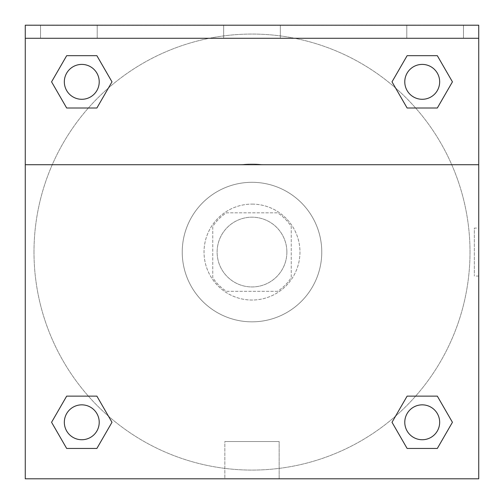 <?xml version="1.0" encoding="UTF-8"?>
<svg xmlns="http://www.w3.org/2000/svg" width="504" height="504" viewBox="0 0 504 504"><rect width="100%" height="100%" fill="white"/><g stroke="black" fill="none" stroke-linecap="round" stroke-linejoin="round"><path stroke-width="0.38" stroke-dasharray="2.52 1.89" d="M286.883 252.069A34.883 34.883 0 0 0 234.562 221.861A34.883 34.883 0 0 0 234.562 282.278A34.883 34.883 0 0 0 286.883 252.069A34.883 34.883 0 0 0 234.562 221.861A34.883 34.883 0 0 0 234.562 282.278A34.883 34.883 0 0 0 286.883 252.069M277.584 291.312L226.416 291.312A46.847 46.847 0 0 1 212.757 277.654L212.757 226.485A46.847 46.847 0 0 1 226.416 212.827L277.584 212.827A46.847 46.847 0 0 1 291.243 226.485L291.243 277.654A46.847 46.847 0 0 1 277.584 291.312L226.416 291.312A46.847 46.847 0 0 1 212.757 277.654L212.757 226.485A46.847 46.847 0 0 1 226.416 212.827L277.584 212.827A46.847 46.847 0 0 1 291.243 226.485L291.243 277.654A46.847 46.847 0 0 1 277.584 291.312M252 204.107A47.962 47.962 0 0 1 293.536 276.053A47.962 47.962 0 0 1 210.464 276.053A47.962 47.962 0 0 1 252 204.107A47.962 47.962 0 0 0 204.038 252.069A47.962 47.962 0 0 0 252 300.031A47.962 47.962 0 0 0 299.962 252.069A47.962 47.962 0 0 0 252 204.107M321.766 252.069A69.766 69.766 0 0 0 217.117 191.652A69.766 69.766 0 0 0 217.117 312.486A69.766 69.766 0 0 0 321.766 252.069A69.766 69.766 0 0 0 217.117 191.652A69.766 69.766 0 0 0 217.117 312.486A69.766 69.766 0 0 0 321.766 252.069M25.269 164.726L240.937 164.726L25.269 164.726L25.269 25.2L478.731 25.339L478.731 478.8L25.269 478.8L25.269 164.726L263.063 164.726A88.043 88.043 0 0 0 240.937 164.726A88.043 88.043 0 0 1 263.063 164.726L478.731 164.726L478.731 478.8L25.269 478.8L25.269 25.339L478.731 25.339L478.731 478.8L25.269 478.8L25.269 25.339L478.731 25.2L25.269 25.2L478.731 25.339L25.269 25.2L478.731 25.2L478.731 38.279L25.269 38.279M415.63 396.131L437.327 396.131L452.428 422.289L437.327 396.131L415.63 396.131L437.327 396.131L452.428 422.289L437.327 448.453L407.119 448.453L392.011 422.289L395.571 416.128M96.881 396.131L111.989 422.289L96.881 396.131L111.989 422.289L96.881 448.453L111.989 422.289L96.881 396.131L111.989 422.289L96.881 448.453L66.673 448.453L51.572 422.289L66.673 396.131L88.37 396.131M478.731 228.091L478.724 276.053L478.731 228.091L478.731 276.053L478.731 228.091L474.333 228.091L474.333 276.053L474.333 228.091M478.731 164.726L478.731 38.279M439.664 422.289A17.438 17.438 0 0 0 413.501 407.188A17.438 17.438 0 0 0 413.501 437.396A17.438 17.438 0 0 0 439.664 422.289A17.438 17.438 0 0 1 422.22 439.734A17.438 17.438 0 0 1 404.781 422.289A17.438 17.438 0 0 1 422.22 404.851A17.438 17.438 0 0 1 439.664 422.289A17.438 17.438 0 0 0 413.501 407.188A17.438 17.438 0 0 0 413.501 437.396A17.438 17.438 0 0 0 439.664 422.289A17.438 17.438 0 0 0 413.501 407.188A17.438 17.438 0 0 0 413.501 437.396A17.438 17.438 0 0 0 439.664 422.289A17.438 17.438 0 0 0 413.501 407.188A17.438 17.438 0 0 0 413.501 437.396A17.438 17.438 0 0 0 439.664 422.289M439.664 81.85A17.438 17.438 0 0 0 413.501 66.742A17.438 17.438 0 0 0 413.501 96.951A17.438 17.438 0 0 0 439.664 81.85A17.438 17.438 0 0 0 413.501 66.742A17.438 17.438 0 0 0 413.501 96.951A17.438 17.438 0 0 0 439.664 81.85A17.438 17.438 0 0 0 413.501 66.742A17.438 17.438 0 0 0 413.501 96.951A17.438 17.438 0 0 0 439.664 81.85A17.438 17.438 0 0 0 413.501 66.742A17.438 17.438 0 0 0 413.501 96.951A17.438 17.438 0 0 0 439.664 81.85A17.438 17.438 0 0 0 413.501 66.742A17.438 17.438 0 0 0 413.501 96.951A17.438 17.438 0 0 0 439.664 81.85M99.219 81.85A17.438 17.438 0 0 0 73.055 66.742A17.438 17.438 0 0 0 73.055 96.951A17.438 17.438 0 0 0 99.219 81.85A17.438 17.438 0 0 0 73.055 66.742A17.438 17.438 0 0 0 73.055 96.951A17.438 17.438 0 0 0 99.219 81.85A17.438 17.438 0 0 0 73.055 66.742A17.438 17.438 0 0 0 73.055 96.951A17.438 17.438 0 0 0 99.219 81.85A17.438 17.438 0 0 0 73.055 66.742A17.438 17.438 0 0 0 73.055 96.951A17.438 17.438 0 0 0 99.219 81.85A17.438 17.438 0 0 0 73.055 66.742A17.438 17.438 0 0 0 73.055 96.951A17.438 17.438 0 0 0 99.219 81.85M99.219 422.289A17.438 17.438 0 0 0 73.055 407.188A17.438 17.438 0 0 0 73.055 437.396A17.438 17.438 0 0 0 99.219 422.289A17.438 17.438 0 0 0 73.055 407.188A17.438 17.438 0 0 0 73.055 437.396A17.438 17.438 0 0 0 99.219 422.289A17.438 17.438 0 0 0 73.055 407.188A17.438 17.438 0 0 0 73.055 437.396A17.438 17.438 0 0 0 99.219 422.289A17.438 17.438 0 0 0 73.055 407.188A17.438 17.438 0 0 0 73.055 437.396A17.438 17.438 0 0 0 99.219 422.289A17.438 17.438 0 0 0 73.055 407.188A17.438 17.438 0 0 0 73.055 437.396A17.438 17.438 0 0 0 99.219 422.289M33.989 252.069A218.012 218.012 0 0 0 252 470.081A218.012 218.012 0 0 0 470.011 252.069A218.012 218.012 0 0 0 252 34.058A218.012 218.012 0 0 0 33.989 252.069M252 25.339L228.016 25.339L252 25.339M224.847 478.8L279.153 478.8L224.847 478.8L224.847 441.548L279.153 441.548L224.847 441.548L279.153 441.548L224.847 441.548L224.847 478.8L279.153 478.8L224.847 478.8M25.269 276.053L25.269 228.091L25.276 276.053M252 25.345L275.984 25.345L252 25.345M406.785 25.2L463.472 25.2L406.785 25.2L463.472 25.2L406.785 25.2L406.785 38.279L463.472 38.279L406.785 38.279L463.472 38.279L406.785 38.279L406.785 25.2M40.528 25.2L97.215 25.2L40.528 25.2L97.215 25.2L40.528 25.2L40.528 38.279L97.215 38.279L40.528 38.279L97.215 38.279L40.528 38.279L40.528 25.2M223.656 25.2L280.344 25.2L223.656 25.2L280.344 25.2L223.656 25.2L223.656 38.279L280.344 38.279L223.656 38.279L280.344 38.279L223.656 38.279L223.656 25.2M88.37 108.007L66.673 108.007L51.572 81.85L66.673 108.007L88.37 108.007L66.673 108.007L51.572 81.85L66.673 55.686L96.881 55.686L111.989 81.85L108.429 88.011M407.119 108.007L392.011 81.85L407.119 108.007L392.011 81.85L407.119 108.007L392.011 81.85L407.119 55.686L437.327 55.686L452.428 81.85L437.327 108.007L415.63 108.007M470.011 252.069A218.012 218.012 0 0 0 142.997 63.265A218.012 218.012 0 0 0 142.997 440.874A218.012 218.012 0 0 0 470.011 252.069M51.572 422.289L66.673 448.453L96.881 448.453L111.989 422.289L96.881 448.453L66.673 448.453L51.572 422.289L66.673 448.453L51.572 422.289L66.673 396.131M452.428 422.289L437.327 448.453L452.428 422.289L437.327 396.131L452.428 422.289L437.327 448.453L407.119 448.453L392.011 422.289L407.119 448.453L392.011 422.289L407.119 396.131M392.011 81.85L407.119 55.686L392.011 81.85L407.119 55.686L437.327 55.686L452.428 81.85L437.327 55.686L452.428 81.85L437.327 108.007M51.572 81.85L66.673 55.686L51.572 81.85L66.673 108.007L51.572 81.85L66.673 55.686L96.881 55.686L111.989 81.85L96.881 55.686L111.989 81.85L96.881 108.007M463.472 38.279L463.472 25.2L463.472 38.279M97.215 38.279L97.215 25.2L97.215 38.279M437.327 448.453L407.119 448.453L392.011 422.289M407.119 55.686L437.327 55.686L452.428 81.85M66.673 55.686L96.881 55.686L111.989 81.85M279.153 478.8L279.153 441.548L279.153 478.8M478.731 276.053L474.333 276.053M280.344 38.279L280.344 25.2L280.344 38.279"/><path stroke-width="0.76" d="M395.571 416.128L407.119 396.131L415.63 396.131L407.119 396.131L392.011 422.289L407.119 396.131L437.327 396.131L407.119 396.131L437.327 396.131L452.428 422.289L437.327 448.453L452.428 422.289M66.673 396.131L96.881 396.131L66.673 396.131L51.572 422.289L66.673 396.131L96.881 396.131L111.989 422.289L96.881 448.453L66.673 448.453L96.881 448.453L66.673 448.453L51.572 422.289M108.429 88.011L96.881 108.007L88.37 108.007L96.881 108.007L111.989 81.85L96.881 108.007L66.673 108.007L96.881 108.007L66.673 108.007L51.572 81.85L66.673 55.686L51.572 81.85M437.327 108.007L407.119 108.007L437.327 108.007L452.428 81.85L437.327 108.007L407.119 108.007L392.011 81.85L407.119 55.686L392.011 81.85M478.731 38.279L478.731 25.2L25.269 25.2L25.269 38.279L478.731 38.279L478.731 478.8L25.269 478.8L25.269 38.279M437.327 448.453L407.119 448.453L437.327 448.453L407.119 448.453L392.011 422.289M25.269 164.726L478.731 164.726M407.119 55.686L437.327 55.686L407.119 55.686L437.327 55.686L452.428 81.85M66.673 55.686L96.881 55.686L66.673 55.686L96.881 55.686L111.989 81.85M439.664 422.289A17.438 17.438 0 0 0 413.501 407.188A17.438 17.438 0 0 0 413.501 437.396A17.438 17.438 0 0 0 439.664 422.289M99.219 422.289A17.438 17.438 0 0 0 73.055 407.188A17.438 17.438 0 0 0 73.055 437.396A17.438 17.438 0 0 0 99.219 422.289M439.664 81.85A17.438 17.438 0 0 0 413.501 66.742A17.438 17.438 0 0 0 413.501 96.951A17.438 17.438 0 0 0 439.664 81.85M99.219 81.85A17.438 17.438 0 0 0 73.055 66.742A17.438 17.438 0 0 0 73.055 96.951A17.438 17.438 0 0 0 99.219 81.85M407.119 396.131L415.63 396.131M88.37 396.131L96.881 396.131M415.63 108.007L407.119 108.007M96.881 108.007L88.37 108.007"/></g></svg>
